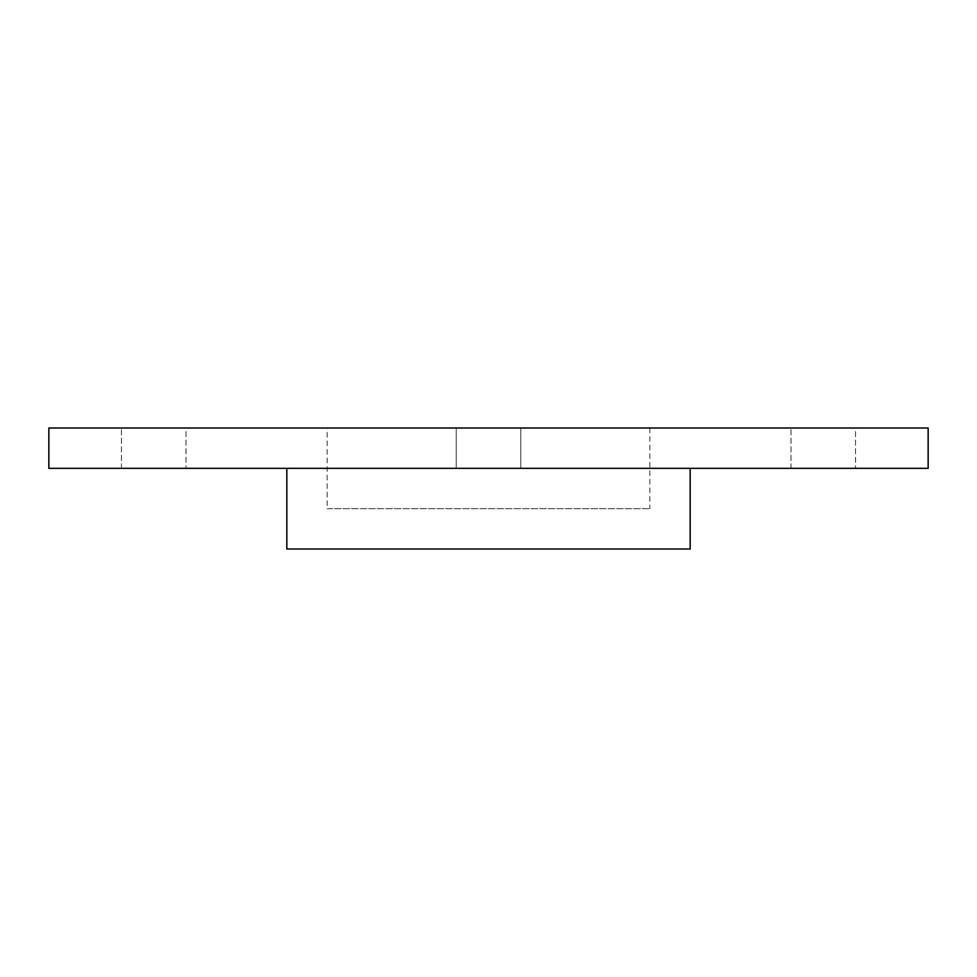 <?xml version="1.0" encoding="UTF-8"?>
<svg xmlns="http://www.w3.org/2000/svg" width="977" height="977" viewBox="0 0 977 977"><rect width="100%" height="100%" fill="white"/><g stroke="black" fill="none" stroke-linecap="round" stroke-linejoin="round"><path stroke-width="0.73" stroke-dasharray="4.88 3.66" d="M327.161 427.999L649.839 427.999L327.161 427.999L327.161 508.663L649.839 508.663L327.161 508.663M48.85 468.337L928.15 468.337M456.235 468.337L520.765 468.337L456.235 468.337L520.765 468.337L456.235 468.337L456.235 427.999L456.235 468.337L456.235 427.999L520.765 427.999L520.765 468.337L520.765 427.999L456.235 427.999L456.235 468.337M121.453 468.337L185.984 468.337L121.453 468.337L121.453 427.999L121.453 468.337M791.016 468.337L855.547 468.337L791.016 468.337L791.016 427.999L791.016 468.337M286.823 468.337L690.177 468.337L286.823 468.337M121.453 427.999L185.984 427.999L185.984 468.337L185.984 427.999L121.453 427.999M791.016 427.999L855.547 427.999L855.547 468.337L855.547 427.999L791.016 427.999M456.235 427.999L520.765 427.999L520.765 468.337L520.765 427.999L456.235 427.999M48.85 427.999L928.15 427.999M286.823 549.001L690.177 549.001M649.839 427.999L649.839 508.663"/><path stroke-width="1.47" d="M928.15 468.337L48.85 468.337L48.85 427.999L928.15 427.999L928.15 468.337M690.177 468.337L690.177 549.001L286.823 549.001L286.823 468.337"/></g></svg>
